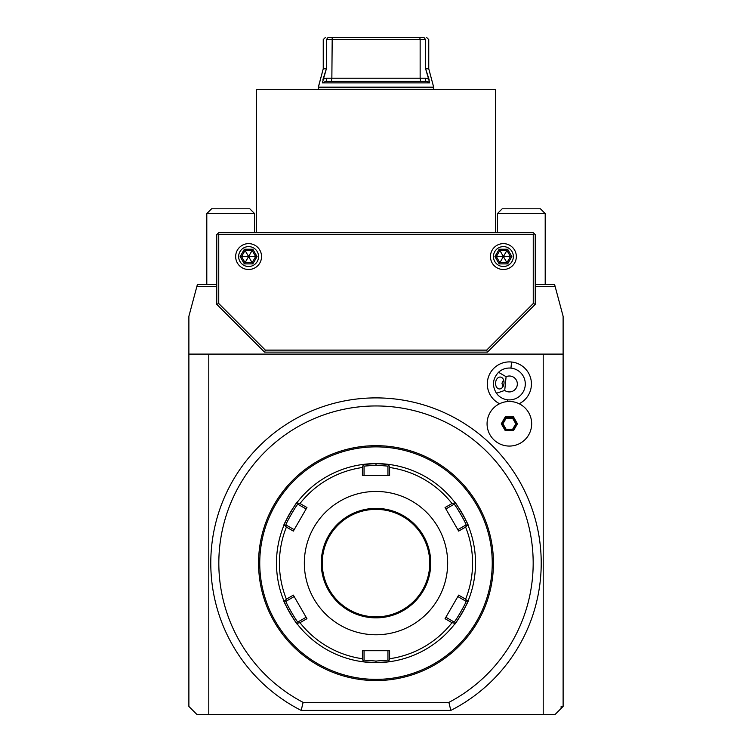 <?xml version="1.0" encoding="UTF-8"?>
<svg xmlns="http://www.w3.org/2000/svg" width="752" height="752" viewBox="0 0 752 752"><rect width="100%" height="100%" fill="white"/><g stroke="black" fill="none" stroke-linecap="round" stroke-linejoin="round"><path stroke-width="1.13" d="M256.564 232.678L256.564 89.356L495.436 89.356L495.436 232.678M433.725 87.627A1.993 1.993 90 0 0 433.66 87.11L318.34 87.11L323.247 68.789L318.275 87.627L433.725 87.627L433.725 89.356M426.281 82.87L322.354 82.87L325.607 81.395L426.393 81.395A3.187 1.09 90 0 1 425.303 78.208L428.941 79.101L425.613 68.789L429.636 82.598M429.232 80.135L429.054 79.458M323.059 79.101L326.697 78.208L420.142 78.208L420.706 81.395L426.393 81.395L429.646 82.87L322.354 82.87L326.387 68.789L322.946 79.458M426.76 37.6L428.753 39.593L428.753 68.789L433.66 87.11M326.697 78.208A3.187 1.09 90 0 1 325.607 81.395L331.294 81.395L331.858 78.208L332.205 37.6L327.947 37.6L424.053 37.6L419.795 37.6L420.142 39.593L425.613 39.593L425.613 68.789L428.753 68.789M327.947 37.6C324.347 37.6 324.347 37.6 327.947 37.6C324.347 37.6 324.347 37.6 327.947 37.6L326.387 39.593L420.142 39.593L420.142 78.208L425.303 78.208M424.053 37.6C427.653 37.6 427.653 37.6 424.053 37.6C427.653 37.6 427.653 37.6 424.053 37.6L425.613 39.593C429.787 39.593 429.787 39.593 425.613 39.593C429.787 39.593 429.787 39.593 425.613 39.593M326.387 39.593C322.213 39.593 322.213 39.593 326.387 39.593C322.213 39.593 322.213 39.593 326.387 39.593L326.387 68.789L323.247 68.789L323.247 39.593L325.24 37.6M429.195 82.25L427.662 81.526M427.23 81.451L426.393 81.395A3.187 1.09 -90 0 1 426.384 81.395M535.245 286.427L555.117 286.427L563.116 316.282L563.116 706.438L555.155 714.4L196.845 714.4L188.884 706.438L188.884 316.282L197.419 284.435L216.755 284.435M535.245 284.435L554.581 284.435L555.117 286.427M196.883 286.427L216.755 286.427M188.884 354.107L563.116 354.107M265.353 350.122L486.647 350.122L487.475 352.115L535.245 304.334L535.245 234.671L533.253 232.678L218.747 232.678L216.755 234.671L216.755 304.334L264.525 352.115L265.353 350.122L218.747 303.517L218.747 234.671L533.253 234.671L534.249 233.675M535.245 304.334L533.253 303.517L533.253 234.671M486.647 350.122L533.253 303.517M235.667 256.564A12.934 12.934 0 0 0 248.602 269.507A12.934 12.934 0 0 0 261.546 256.564A12.934 12.934 0 0 0 248.602 243.629A12.934 12.934 0 0 0 235.667 256.564M490.454 256.564A12.934 12.934 0 0 0 503.398 269.507A12.934 12.934 0 0 0 516.333 256.564A12.934 12.934 0 0 0 503.398 243.629A12.934 12.934 0 0 0 490.454 256.564M487.475 352.115L264.525 352.115M218.747 234.671L217.751 233.675M216.755 304.334L218.747 303.517M258.556 256.564A9.955 9.955 0 0 0 248.602 246.609A9.955 9.955 0 0 0 238.647 256.564A9.955 9.955 0 0 0 248.602 266.518A9.955 9.955 0 0 0 258.556 256.564M252.832 249.232L244.372 249.232L240.132 256.564L244.372 263.896L245.077 262.674L252.127 262.674L255.661 256.564L252.127 250.454L245.077 250.454L241.542 256.564L245.077 262.674L248.602 256.564L257.071 256.564L252.832 249.232L248.602 256.564L252.832 263.896L257.071 256.564M240.132 256.564L248.602 256.564L244.372 249.232M513.353 256.564A9.955 9.955 0 0 0 503.398 246.609A9.955 9.955 0 0 0 493.444 256.564A9.955 9.955 0 0 0 503.398 266.518A9.955 9.955 0 0 0 513.353 256.564M507.628 249.232L499.168 249.232L494.929 256.564L499.168 263.896L499.873 262.674L506.923 262.674L510.458 256.564L506.923 250.454L499.873 250.454L496.339 256.564L499.873 262.674L503.398 256.564L511.868 256.564L507.628 249.232L503.398 256.564L507.628 263.896L511.868 256.564M494.929 256.564L503.398 256.564L499.168 249.232M208.793 714.4L208.793 354.107M543.207 714.4L543.207 354.107M519.143 403.739A22.062 22.062 0 0 0 511.567 362.013A22.062 22.062 0 0 0 499.591 403.739M450.824 710.414A165.214 165.214 0 0 0 504.442 459.19A165.214 165.214 0 0 0 247.558 459.19A165.214 165.214 0 0 0 301.176 710.414L301.176 710.414A165.214 165.214 0 0 1 247.558 459.19A165.214 165.214 0 0 1 504.442 459.19A165.214 165.214 0 0 1 450.824 710.414L301.176 710.414L303.122 702.377L448.878 702.377L450.824 710.414M561.124 708.431L561.124 706.438L563.116 706.438M531.664 423.771A22.297 22.297 0 0 0 509.367 401.483A22.297 22.297 0 0 0 487.07 423.771A22.297 22.297 0 0 0 509.367 446.068A22.297 22.297 0 0 0 531.664 423.771A22.297 22.297 0 0 1 509.367 446.068A22.297 22.297 0 0 1 487.07 423.771A22.297 22.297 0 0 1 509.367 401.483A22.297 22.297 0 0 1 531.664 423.771M505.325 416.768L501.283 423.771L505.325 430.783L513.409 430.783L517.461 423.771L513.409 416.768L505.325 416.768L505.842 417.661L502.308 423.771L505.842 429.89L512.902 429.89L516.427 423.771L512.902 417.661L505.842 417.661L506.162 418.215L502.956 423.771L506.162 429.336L512.582 429.336L515.787 423.771L512.582 418.215L506.162 418.215M501.283 423.771L502.956 423.771M513.409 416.768L512.582 418.215M517.461 423.771L515.787 423.771M513.409 430.783L512.582 429.336M505.325 430.783L506.162 429.336M506.096 376.705L498.529 372.296A15.924 15.924 0 0 1 525.216 385.55A15.924 15.924 0 0 1 496.433 393.258L504.724 390.429A7.962 7.962 0 0 0 515.947 379.478A7.962 7.962 0 0 0 506.096 376.705L504.724 390.429M498.529 372.296C492.607 378.754 491.911 385.748 496.433 393.258M495.606 382.589A5.969 4.221 95.7 0 1 500.4 377.062A5.969 4.221 95.7 0 1 504.009 383.426A5.969 4.221 95.7 0 1 499.215 388.944A5.969 4.221 95.7 0 1 495.606 382.589M503.586 379.939L501.96 383.219L502.909 386.754M513.315 486.647L513.672 487.277A157.177 157.177 0 0 0 510.505 481.806L513.672 487.277A157.177 157.177 0 0 1 513.663 638.956L510.514 644.426A157.177 157.177 0 0 1 448.878 702.377M510.505 481.806A157.177 157.177 0 0 0 238.337 487.277L241.495 481.806M303.122 702.377A157.177 157.177 0 0 1 241.486 644.417L238.328 638.946A157.177 157.177 0 0 1 238.337 487.277L238.685 486.647M510.514 644.417A157.177 157.177 0 0 0 513.663 638.956M238.337 638.956A157.177 157.177 0 0 0 241.486 644.417M510.881 643.806L512.629 640.807M512.977 640.196L513.315 639.576M238.685 639.585L239.023 640.196M239.371 640.807L241.119 643.806M241.119 482.427L240.753 483.038M240.405 483.63L240.057 484.232M239.371 485.425L239.023 486.036M512.977 486.036L512.629 485.425M511.943 484.232L511.595 483.63M511.238 483.028L510.881 482.427M375.464 680.56L369.035 680.353M365.942 680.128L365.181 680.062M376.536 680.56L376 680.56A117.444 117.444 0 0 1 258.556 563.116A117.444 117.444 0 0 1 376 445.673L374.985 445.673M375.464 445.673L376 445.673A117.444 117.444 0 0 1 493.444 563.116A117.444 117.444 0 0 1 376 680.56L377.015 680.56M258.801 570.768L258.716 569.33M258.641 567.694L258.622 567.215M258.575 565.156L258.556 564.132M386.058 446.105L386.819 446.171M376.536 445.673L376 445.673M493.199 555.465L493.284 556.903M493.359 558.539L493.368 559.009M493.425 561.067L493.444 562.101M376 446.867A116.25 116.25 0 0 1 492.25 563.116A116.25 116.25 0 0 1 376 679.366A116.25 116.25 0 0 1 259.75 563.116A116.25 116.25 0 0 1 376 446.867M362.37 464.52A99.527 99.527 0 0 0 362.295 464.529A99.527 99.527 0 0 0 362.248 464.539L376 463.589A99.527 99.527 0 0 0 375.37 463.589M374.74 463.599A99.527 99.527 0 0 0 362.473 464.51M297.51 501.913A99.527 99.527 0 0 0 283.758 525.742C282.348 526.109 297.134 500.503 297.51 501.913A99.527 99.527 0 0 1 362.248 464.539L363.15 465.328L362.408 467.5A96.576 96.576 0 0 0 299.992 503.53L297.745 503.097L297.51 501.913M283.842 600.698A99.527 99.527 0 0 0 297.51 624.32C297.115 625.711 282.338 600.105 283.758 600.491A99.527 99.527 0 0 0 283.758 600.5M388.493 650.706L387.947 650.706L387.947 660.115L376 661.055L364.053 660.115L362.248 661.694A99.527 99.527 0 0 0 362.257 661.694A99.527 99.527 0 0 0 362.37 661.704M362.483 661.722A99.527 99.527 0 0 0 373.509 662.615M374.101 662.625A99.527 99.527 0 0 0 374.74 662.634M375.37 662.644A99.527 99.527 0 0 0 376 662.644L362.248 661.685M283.758 600.491A99.527 99.527 0 0 1 283.758 525.742L284.895 525.347L286.399 527.077A96.576 96.576 0 0 0 286.399 599.147L284.895 600.876L283.758 600.491M362.248 661.694A99.527 99.527 0 0 1 297.51 624.32L297.745 623.135L299.992 622.694A96.576 96.576 0 0 0 362.408 658.733L363.15 660.895M363.507 475.527L364.053 475.527L364.053 466.118L363.15 465.328M364.053 466.118L376 465.178L387.947 466.118L387.947 475.527L388.493 475.527M376.63 463.589A99.527 99.527 0 0 0 376 463.589L389.752 464.539A99.527 99.527 0 0 1 454.49 501.913C454.885 500.522 469.662 526.127 468.242 525.742A99.527 99.527 0 0 1 468.242 600.491C469.662 600.105 454.885 625.711 454.49 624.32A99.527 99.527 0 0 1 389.752 661.694L388.85 660.895L389.592 658.733A96.576 96.576 0 0 0 452.008 622.694L454.255 623.135L454.49 624.32A99.527 99.527 0 0 0 468.158 600.698M389.752 661.685L376 662.644A99.527 99.527 0 0 0 376.63 662.644M377.26 662.634A99.527 99.527 0 0 0 389.536 661.722M468.242 600.5A99.527 99.527 0 0 0 468.242 600.491L467.105 600.876L465.601 599.147A96.576 96.576 0 0 0 465.601 527.077L467.105 525.347L468.242 525.742A99.527 99.527 0 0 0 468.242 525.733M468.158 525.526A99.527 99.527 0 0 0 454.49 501.913L454.255 503.097L452.008 503.53A96.576 96.576 0 0 0 389.592 467.5L388.85 465.328L389.752 464.539A99.527 99.527 0 0 0 389.743 464.539A99.527 99.527 0 0 0 378.491 463.617M377.899 463.608A99.527 99.527 0 0 0 377.26 463.599M387.947 660.115L388.85 660.895M306.393 617.73L306.12 617.251L297.971 621.96L297.745 623.135M297.971 621.96C297.454 623.107 284.773 601.139 286.023 601.271L284.895 600.876M293.9 530.141L294.173 529.662L286.023 524.962L284.895 525.347M286.023 524.962C284.773 525.093 297.454 503.126 297.971 504.272L297.745 503.097M299.992 503.53L306.948 507.544L293.346 531.1L286.399 527.077M306.393 508.502L306.12 508.982L297.971 504.272M389.592 467.5L389.602 475.527L362.398 475.527L362.408 467.5M376 491.451A71.666 71.666 0 0 0 304.334 563.116A71.666 71.666 0 0 0 376 634.773A71.666 71.666 0 0 0 447.666 563.116A71.666 71.666 0 0 0 376 491.451M362.408 658.733L362.398 650.706L389.602 650.706L389.592 658.733M286.399 599.147L293.346 595.133L306.948 618.689L299.992 622.694M387.947 466.118L388.85 465.328M445.88 508.982L454.029 504.272L454.255 503.097M454.029 504.272C454.546 503.126 467.227 525.093 465.977 524.962L467.105 525.347M458.1 596.082L457.827 596.562L465.977 601.271L467.105 600.876M465.977 601.271C467.227 601.139 454.546 623.107 454.029 621.96L454.255 623.135M452.008 622.694L445.052 618.689L458.654 595.133L465.601 599.147M445.607 617.73L445.88 617.251L454.029 621.96M465.601 527.077L458.654 531.1L445.052 507.544L452.008 503.53M364.053 660.115L364.053 650.706L363.507 650.706M376 509.367A53.749 53.749 0 0 0 322.251 563.116A53.749 53.749 0 0 0 376 616.866A53.749 53.749 0 0 0 429.749 563.116A53.749 53.749 0 0 0 376 509.367M465.977 524.962L457.827 529.662L458.1 530.141M286.023 601.271L294.173 596.562L293.9 596.082M497.429 232.678L497.429 213.568L545.2 213.568L545.2 284.435M497.429 213.568L502.204 208.793L540.425 208.793L545.2 213.568M206.8 284.435L206.8 213.568L254.571 213.568L254.571 232.678M206.8 213.568L211.575 208.793L249.796 208.793L254.571 213.568M244.372 263.896L252.832 263.896M499.168 263.896L507.628 263.896M510.956 368.113L511.567 362.013M507.788 399.81L507.609 401.549M376 463.589L376 465.178M376 662.644L376 661.055M376 617.853A54.746 54.746 0 0 0 430.746 563.116A54.746 54.746 0 0 0 376 508.371A54.746 54.746 0 0 0 321.254 563.116A54.746 54.746 0 0 0 376 617.853M318.275 89.356L318.275 87.627"/></g></svg>
